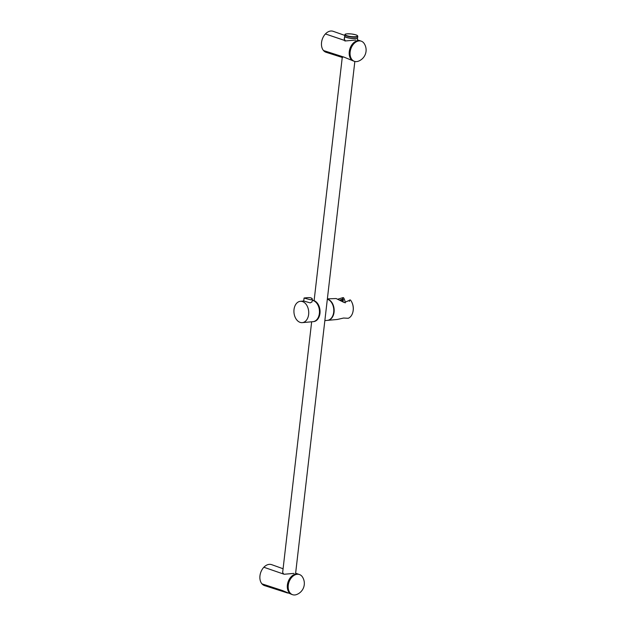 <?xml version="1.0" encoding="UTF-8"?>
<svg xmlns="http://www.w3.org/2000/svg" width="626" height="626" viewBox="0 0 626 626"><rect width="100%" height="100%" fill="white"/><g stroke="black" fill="none" stroke-linecap="round" stroke-linejoin="round"><path stroke-width="0.94" d="M324.855 320.598L327.351 320.379A10.712 7.379 -95.2 0 0 333.799 310.426A10.712 7.379 -95.2 0 0 327.328 299.228M313.321 321.631A10.712 7.379 -95.2 0 0 313.61 321.615A10.712 7.379 -95.2 0 0 320.027 310.652A10.712 7.379 -95.2 0 0 312.186 300.269M353.612 61.066L344.097 57.154L323.493 50.526A11.072 7.684 -71.5 0 1 325.41 33.937L344.903 40.518A10.775 7.473 108.5 0 1 345.082 40.322L344.417 39.501M353.643 61.074A10.65 7.387 -71.5 0 1 353.573 61.058A10.65 7.387 -71.5 0 1 351.178 59.423A10.65 7.387 -71.5 0 1 350.732 46.715A10.65 7.387 -71.5 0 1 360.341 40.862A10.65 7.387 -71.5 0 1 360.412 40.886M355.701 40.033L345.912 40.917L325.41 33.937A11.072 7.676 -71.5 0 1 333.126 31.3L344.769 35.392M358.236 61.238A10.65 7.387 -71.5 0 1 354.457 61.348A10.65 7.387 -71.5 0 1 350.411 50.416A10.65 7.387 -71.5 0 1 359.034 40.909A10.65 7.387 -71.5 0 1 361.225 41.16A10.65 7.387 -71.5 0 1 364.175 43.523A11.902 11.902 0 0 1 358.236 61.238M342.25 57.443L326.091 52.294A11.072 7.676 108.5 0 1 323.493 50.526L343.009 56.833A10.775 7.473 -71.5 0 0 343.158 56.989L342.226 57.044L342.516 57.522M344.879 37.098L344.222 38.405M344.339 37.881L344.292 39.164M345.004 41.105L345.082 40.322M291.763 594.418L282.263 590.475L261.942 583.847A11.072 7.762 -71.2 0 1 263.859 567.25A11.072 7.762 -71.2 0 1 271.684 564.66L283.093 568.752M291.794 594.426A10.65 7.465 -71.2 0 1 291.724 594.403A10.65 7.465 -71.2 0 1 289.329 592.767A10.65 7.465 -71.2 0 1 288.868 580.036A10.65 7.465 -71.2 0 1 298.579 574.238A10.65 7.465 -71.2 0 1 298.649 574.261M294.024 573.4L284.134 574.253L263.859 567.25M296.505 594.583A10.65 7.465 -71.2 0 1 292.6 594.7A10.65 7.465 -71.2 0 1 288.531 583.737A10.65 7.465 -71.2 0 1 297.225 574.277A10.65 7.465 -71.2 0 1 299.455 574.535A10.65 7.465 -71.2 0 1 302.475 577A11.902 11.902 0 0 1 296.505 594.583M282.842 572.845L283.445 573.596A10.728 7.52 108.8 0 0 283.132 573.909M282.709 572.461L282.694 571.593M261.942 583.847A11.072 7.762 108.8 0 0 264.563 585.615L287.686 593.033M357.344 39.814L357.579 37.763A6.487 1.362 -173.4 0 1 350.983 38.358A6.487 1.362 -173.4 0 1 344.699 36.277L344.363 39.188M357.782 36.308L357.626 37.638A6.518 1.369 -173.4 0 1 353.479 38.429A6.518 1.369 -173.4 0 1 346.452 37.317A6.518 1.369 -173.4 0 1 344.683 36.144L344.84 34.813C345.497 34.688 343.173 33.475 351.476 33.968C358.275 35.134 356.757 35.4 357.61 35.799L357.782 36.308A6.518 1.369 -173.4 0 1 353.627 37.098A6.518 1.369 -173.4 0 1 346.608 35.987A6.518 1.369 -173.4 0 1 344.84 34.813M343.025 301.99L343.306 299.588A8.975 6.182 -95.2 0 0 342.383 300.261L342.234 301.568M340.873 300.824A9.515 6.557 -95.2 0 1 342.985 298.993L339.589 300.12M342.985 298.993A12.074 8.373 -71.5 0 1 343.306 299.588M327.531 320.355A10.712 7.379 -95.2 0 0 327.719 320.34L337.242 319.487L343.564 318.047L348.259 318.274A10.712 7.379 -95.2 0 0 352.548 313.211A10.712 7.379 -95.2 0 0 351.499 301.583A10.712 7.379 -95.2 0 0 350.38 299.94L344.253 302.554L336.154 298.539L327.375 298.868M349.394 301.349L349.621 300.01M342.492 299.04L342.712 297.694L343.471 297.624A13.349 9.265 -71.5 0 1 345.262 302.898M337.79 299.205L342.712 297.694M327.719 320.34A10.712 7.379 -95.2 0 0 334.167 310.582A10.712 7.379 -95.2 0 0 327.954 299.275A10.712 7.379 -95.2 0 0 327.343 299.111M310.574 299.799L312.335 298.985C311.826 297.773 309.847 297.366 306.404 297.773L304.064 298.031L310.574 299.799M312.335 298.985L311.991 301.967L310.167 302.867L303.72 301.004L304.064 298.031M294.017 309.526A10.712 7.379 84.8 0 1 300.37 301.309A10.712 7.379 84.8 0 1 308.641 314.424A10.712 7.379 84.8 0 1 302.295 322.64A10.712 7.379 84.8 0 1 294.212 314.244A10.712 7.379 84.8 0 1 293.923 311.02A10.712 7.379 84.8 0 1 294.017 309.526M302.295 322.64L313.031 321.67A10.712 7.379 -95.2 0 0 319.377 313.454A10.712 7.379 -95.2 0 0 313.274 300.605A10.712 7.379 -95.2 0 0 312.178 300.355M346.835 35.682A6.244 1.307 -173.4 0 1 349.903 33.835A6.244 1.307 -173.4 0 1 357.29 36.308A6.244 1.307 -173.4 0 1 346.835 35.682M360.373 40.87L357.415 39.829M361.225 41.16L360.341 40.862M354.457 61.348L353.573 61.058M344.402 37.998L344.284 39.133M298.61 574.245L295.675 573.205M299.455 574.535L298.579 574.238M292.6 594.7L291.724 594.403M342.297 57.06L314.111 300.644M311.662 321.795L282.678 572.297M354.84 61.465L295.628 573.189M352.548 313.211A14.281 14.281 0 0 0 351.499 301.583M304.533 297.945L306.404 297.773M293.923 311.02A15.447 15.447 0 0 0 294.212 314.244M300.37 301.309L303.72 301.004"/></g></svg>
